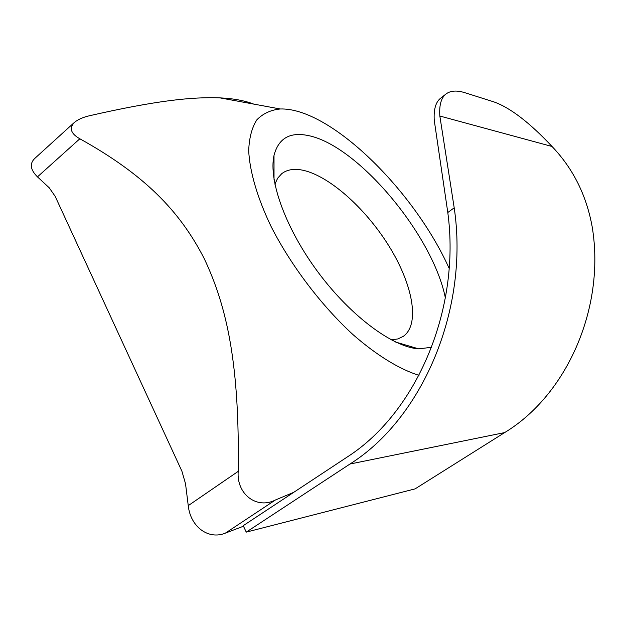 <?xml version="1.0" encoding="UTF-8"?>
<svg xmlns="http://www.w3.org/2000/svg" width="626" height="626" viewBox="0 0 626 626"><rect width="100%" height="100%" fill="white"/><g stroke="black" fill="none" stroke-linecap="round" stroke-linejoin="round"><path stroke-width="0.94" d="M274.884 184.177L277.678 178.191L281.692 173.723C286.638 169.873 293.07 168.582 300.989 169.865C327.523 174.31 364.974 207.456 388.762 245.736C412.651 283.954 420.445 324.143 403.332 336.334L397.917 338.924L391.383 339.91M445.368 297.96C432.989 235.243 357.29 144.622 307.773 135.466C289.666 131.851 278.406 138.51 274.008 155.444C268.319 180.546 285.988 229.374 318.603 272.913C351.163 316.498 393.011 347.234 418.7 348.862L431.65 347.274M418.99 375.342C399.678 369.348 376.836 355.435 353.064 334.675C321.334 305.527 291.09 265.667 271.23 226.792C257.364 197.918 249.711 171.587 248.694 150.702C249.171 137.869 251.902 127.555 256.895 119.777C263.022 113.533 270.808 109.933 280.245 108.979C330.004 107.39 414.146 190.406 449.139 268.358M37.466 176.861L79.838 138.776C70.863 133.706 69.024 128.275 74.322 122.493L34.649 158.55C29.43 163.738 30.369 169.834 37.466 176.861L49.211 187.777L55.143 196.29L181.892 471.151L185.523 483.749L188.246 505.636C190.515 527.045 208.583 540.097 225.391 533.117L243.467 526.208M246.253 532.123L415.093 488.875L504.642 432.589C566.851 394.959 605.365 308.109 592.298 227.465C586.664 195.695 573.252 168.707 552.046 146.492C529.549 122.524 510.151 107.656 493.851 101.881L465.016 92.75C456.902 90.167 450.571 90.582 446.025 93.978C441.166 97.766 439.1 105.113 439.835 116.029L454.202 207.816C469.281 308.947 422.73 418.285 349.973 464.022L246.253 532.123L243.224 525.683L347.759 456.659C416.681 412.237 460.861 308.97 447.793 212.511L434.256 120.356C433.591 109.409 435.727 102.015 440.665 98.172L446.025 93.978M225.391 533.117L275.401 500.002L293.743 492.326M74.322 122.493C78.015 119.409 83.242 117.125 90.003 115.63C155.772 100.645 191.939 96.795 219.875 97.859C233.396 98.525 244.672 100.598 253.702 104.088M79.838 138.776C144.003 174.474 179.576 210.532 204.209 258.593C227.676 308.055 239.68 366.633 238.193 471.37L188.246 505.636M275.401 500.002C256.832 509.595 236.362 494.243 238.193 471.37M454.202 207.816L447.793 212.511M349.973 464.022L504.642 432.589M439.835 116.029L552.046 146.492M395.734 342.086L418.7 348.862M274.024 179.388L274.008 155.444M280.245 108.979L219.875 97.859"/></g></svg>
